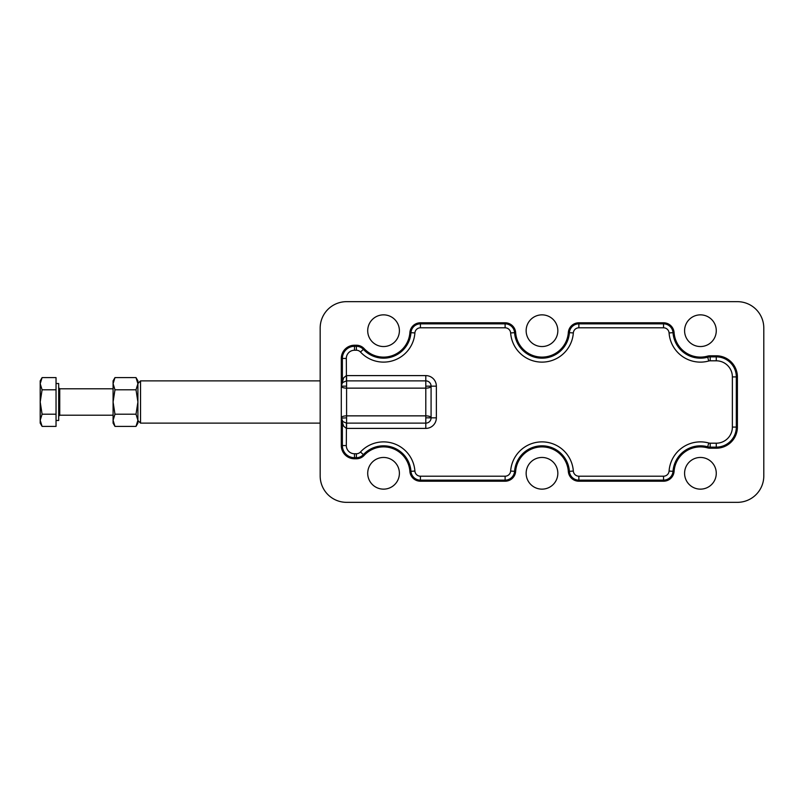 <?xml version="1.0" encoding="UTF-8"?>
<svg xmlns="http://www.w3.org/2000/svg" width="804" height="804" viewBox="0 0 804 804"><rect width="100%" height="100%" fill="white"/><g stroke="black" fill="none" stroke-linecap="round" stroke-linejoin="round"><path stroke-width="1.21" d="M114.972 414.201L113.083 420.291L113.083 383.709L114.972 389.799L113.083 402L114.972 414.201L136.017 414.201L137.906 402L136.017 389.799L137.906 383.709L136.017 377.609L114.972 377.609L113.083 383.709L113.083 380.875L114.972 377.609M136.017 377.609L137.906 380.875L137.906 420.482L140.539 423.125L320.173 423.125M40.2 383.709L42.089 389.799L40.2 402L40.2 380.875L42.089 377.609L40.2 383.709M56.039 383.518L58.682 383.518L58.682 420.482L56.039 420.482M320.173 380.875L140.539 380.875L137.906 383.518M137.906 391.437L137.906 402M140.539 423.125L140.539 380.875M342.293 420.924L341.841 420.18A5.276 5.186 153.7 0 1 342.373 422.512L343.64 426.16L346.313 428.401A10.563 10.563 0 0 0 346.584 428.401L425.798 428.401A10.563 10.563 0 0 0 436.361 417.839L436.361 386.161A10.563 10.563 0 0 0 425.798 375.599L346.584 375.599A10.563 10.563 0 0 0 346.313 375.599L343.64 377.84L341.308 385.87A5.276 5.276 0 0 1 341.841 383.82L342.846 382.423L346.444 380.875A5.276 5.276 0 0 1 346.584 380.875L425.798 380.875A5.276 5.276 0 0 1 431.085 386.161L431.085 417.839A5.276 5.276 0 0 1 425.798 423.125L346.584 423.125A5.276 5.276 0 0 1 346.444 423.125L342.846 421.577L341.298 417.839A5.276 1.98 180 0 1 346.584 415.859L346.584 388.141A5.276 1.98 0 0 1 341.298 386.161L342.293 383.076M341.298 417.196L341.298 386.804L341.298 418.492L342.373 422.512L342.373 445.567L346.313 445.567L346.444 423.125A5.276 5.276 0 0 0 346.584 423.125L346.584 428.401M341.841 420.18A5.276 5.276 0 0 1 341.308 418.12A5.276 5.276 0 0 0 341.841 420.18M436.361 386.161L431.085 386.161A5.276 1.98 0 0 1 425.798 388.141L425.798 415.859A5.276 1.98 180 0 1 431.085 417.839A5.276 5.276 0 0 1 425.798 423.125L425.798 428.401M737.399 301.661A26.401 26.401 0 0 1 763.8 328.062L763.8 475.938A26.401 26.401 0 0 1 737.399 502.339L346.584 502.339A26.401 26.401 0 0 1 320.173 475.938L320.173 328.062A26.401 26.401 0 0 1 346.584 301.661L737.399 301.661M399.397 330.705A15.839 15.839 0 0 1 383.548 346.544A15.839 15.839 0 0 1 367.709 330.705A15.839 15.839 0 0 1 383.548 314.856A15.839 15.839 0 0 1 399.397 330.705M557.835 330.705A15.839 15.839 0 0 1 541.986 346.544A15.839 15.839 0 0 1 526.148 330.705A15.839 15.839 0 0 1 541.986 314.856A15.839 15.839 0 0 1 557.835 330.705M716.274 330.705A15.839 15.839 0 0 1 700.425 346.544A15.839 15.839 0 0 1 684.586 330.705A15.839 15.839 0 0 1 700.425 314.856A15.839 15.839 0 0 1 716.274 330.705M716.274 473.295A15.839 15.839 0 0 1 700.425 489.144A15.839 15.839 0 0 1 684.586 473.295A15.839 15.839 0 0 1 700.425 457.456A15.839 15.839 0 0 1 716.274 473.295M557.835 473.295A15.839 15.839 0 0 1 541.986 489.144A15.839 15.839 0 0 1 526.148 473.295A15.839 15.839 0 0 1 541.986 457.456A15.839 15.839 0 0 1 557.835 473.295M399.397 473.295A15.839 15.839 0 0 1 383.548 489.144A15.839 15.839 0 0 1 367.709 473.295A15.839 15.839 0 0 1 383.548 457.456A15.839 15.839 0 0 1 399.397 473.295M341.298 385.508L341.298 358.433A13.206 13.206 0 0 1 354.504 345.228L356.393 345.228A10.563 10.563 0 0 1 364.152 348.624A26.401 26.401 0 0 0 409.889 332.585A10.563 10.563 0 0 1 420.422 322.786L505.113 322.786A10.563 10.563 0 0 1 515.645 332.585A26.401 26.401 0 0 0 541.986 357.107A26.401 26.401 0 0 0 568.327 332.585A10.563 10.563 0 0 1 578.86 322.786L663.551 322.786A10.563 10.563 0 0 1 674.084 332.585A26.401 26.401 0 0 0 707.419 356.162A10.563 10.563 0 0 1 710.213 355.79L716.274 355.79A21.125 21.125 0 0 1 737.399 376.915L737.399 427.085A21.125 21.125 0 0 1 716.274 448.21L710.213 448.21A10.563 10.563 0 0 1 707.419 447.838A26.401 26.401 0 0 0 674.084 471.415A10.563 10.563 0 0 1 663.551 481.214L578.86 481.214A10.563 10.563 0 0 1 568.327 471.415A26.401 26.401 0 0 0 541.986 446.893A26.401 26.401 0 0 0 515.645 471.415A10.563 10.563 0 0 1 505.113 481.214L420.422 481.214A10.563 10.563 0 0 1 409.889 471.415A26.401 26.401 0 0 0 364.152 455.376A10.563 10.563 0 0 1 356.393 458.772L354.504 458.772A13.206 13.206 0 0 1 341.298 445.567L341.298 418.492M341.298 358.433L342.373 358.433L342.373 381.488A5.276 5.186 26.3 0 1 341.841 383.82A5.276 5.276 0 0 0 341.308 385.88M346.313 358.433A8.191 8.191 0 0 1 354.504 350.242L354.504 346.293A12.13 12.13 0 0 0 342.373 358.433L346.313 358.433L346.444 380.875A5.276 5.276 0 0 1 346.584 380.875L346.584 375.599M42.089 426.391L40.2 423.125L40.2 402L42.089 414.201L40.2 420.291L42.089 426.391L56.039 426.391L56.039 389.799L42.089 389.799M56.039 389.799L56.039 377.609L42.089 377.609M56.039 414.201L42.089 414.201M114.972 389.799L136.017 389.799M114.972 426.391L113.083 423.125L113.083 420.291L114.972 426.391L136.017 426.391L137.906 420.291L136.017 414.201M137.906 420.291L137.906 423.125L136.017 426.391M58.682 416.261L59.737 415.206L59.737 388.794L113.083 388.794M436.361 417.839L425.798 417.839L425.798 423.125M425.798 375.599L425.798 380.875A5.276 5.276 0 0 1 431.085 386.161L425.798 386.161L425.798 388.141L346.584 388.141L346.584 380.875M341.298 386.161L346.584 386.161M341.308 418.13L346.584 417.839L346.584 415.859L425.798 415.859L425.798 417.839M346.584 423.125L346.584 417.839M354.504 350.242L356.393 350.242L356.393 346.293L354.504 346.293L354.504 345.228M354.504 458.772L354.504 457.707L356.393 457.707L356.393 453.757L354.504 453.757A8.191 8.191 0 0 1 346.313 445.567M341.298 445.567L342.373 445.567A12.13 12.13 0 0 0 354.504 457.707L354.504 453.757M356.393 350.242A5.548 5.548 0 0 1 360.473 352.021A31.426 31.426 0 0 0 414.894 332.946A5.548 5.548 0 0 1 420.422 327.801L420.422 323.851A9.497 9.497 0 0 0 410.955 332.665A27.477 27.477 0 0 1 363.368 349.348A9.497 9.497 0 0 0 356.393 346.293L356.393 345.228M420.422 327.801L505.113 327.801L505.113 323.851L420.422 323.851L420.422 322.786M420.422 481.214L420.422 480.149L505.113 480.149L505.113 476.199L420.422 476.199A5.548 5.548 0 0 1 414.894 471.054A31.426 31.426 0 0 0 360.473 451.979A5.548 5.548 0 0 1 356.393 453.757M364.152 455.376L363.368 454.652A27.477 27.477 0 0 1 410.955 471.335A9.497 9.497 0 0 0 420.422 480.149L420.422 476.199M505.113 327.801A5.548 5.548 0 0 1 510.64 332.946A31.426 31.426 0 0 0 541.986 362.122A31.426 31.426 0 0 0 573.332 332.946A5.548 5.548 0 0 1 578.86 327.801L578.86 323.851A9.497 9.497 0 0 0 569.393 332.665A27.477 27.477 0 0 1 541.986 358.182A27.477 27.477 0 0 1 514.58 332.665A9.497 9.497 0 0 0 505.113 323.851L505.113 322.786M578.86 327.801L663.551 327.801L663.551 323.851L578.86 323.851L578.86 322.786M578.86 481.214L578.86 480.149L663.551 480.149L663.551 476.199L578.86 476.199A5.548 5.548 0 0 1 573.332 471.054A31.426 31.426 0 0 0 541.986 441.878A31.426 31.426 0 0 0 510.64 471.054A5.548 5.548 0 0 1 505.113 476.199M515.645 471.415L514.58 471.335A27.477 27.477 0 0 1 541.986 445.818A27.477 27.477 0 0 1 569.393 471.335A9.497 9.497 0 0 0 578.86 480.149L578.86 476.199M663.551 327.801A5.548 5.548 0 0 1 669.079 332.946A31.426 31.426 0 0 0 708.746 361.006A5.548 5.548 0 0 1 710.213 360.805L710.213 356.855A9.497 9.497 0 0 0 707.701 357.197A27.477 27.477 0 0 1 673.018 332.665A9.497 9.497 0 0 0 663.551 323.851L663.551 322.786M710.213 360.805L716.274 360.805L716.274 356.855L710.213 356.855L710.213 355.79M716.274 360.805A16.11 16.11 0 0 1 732.374 376.915L736.323 376.915A20.06 20.06 0 0 0 716.274 356.855L716.274 355.79M732.374 376.915L732.374 427.085L736.323 427.085L736.323 376.915L737.399 376.915M710.213 448.21L710.213 447.145L716.274 447.145L716.274 443.195L710.213 443.195A5.548 5.548 0 0 1 708.746 442.994A31.426 31.426 0 0 0 669.079 471.054A5.548 5.548 0 0 1 663.551 476.199M674.084 471.415L673.018 471.335A27.477 27.477 0 0 1 707.701 446.803A9.497 9.497 0 0 0 710.213 447.145L710.213 443.195M409.889 332.585L414.894 332.946M515.645 332.585L510.64 332.946M568.327 332.585L573.332 332.946M674.084 332.585L669.079 332.946M707.419 356.162L708.746 361.006M737.399 427.085L736.323 427.085A20.06 20.06 0 0 1 716.274 447.145L716.274 448.21M364.152 348.624L360.473 352.021M356.393 458.772L356.393 457.707A9.497 9.497 0 0 0 363.368 454.652L360.473 451.979M409.889 471.415L414.894 471.054M505.113 481.214L505.113 480.149A9.497 9.497 0 0 0 514.58 471.335L510.64 471.054M568.327 471.415L573.332 471.054M663.551 481.214L663.551 480.149A9.497 9.497 0 0 0 673.018 471.335L669.079 471.054M707.419 447.838L708.746 442.994M732.374 427.085A16.11 16.11 0 0 1 716.274 443.195M425.798 380.875L425.798 386.161M59.737 388.794L58.682 387.739M59.737 415.206L113.083 415.206"/></g></svg>
